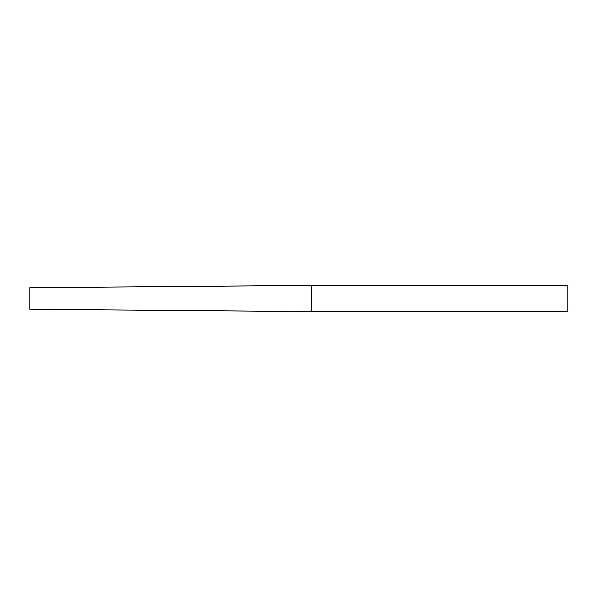 <?xml version="1.0" encoding="UTF-8"?>
<svg xmlns="http://www.w3.org/2000/svg" width="597" height="597" viewBox="0 0 597 597"><rect width="100%" height="100%" fill="white"/><g stroke="black" fill="none" stroke-linecap="round" stroke-linejoin="round"><path stroke-width="0.9" d="M311.291 285.388L567.15 285.388L567.15 311.612L311.291 311.612L311.291 285.388L29.85 287.627L29.85 309.373L311.291 311.612M29.85 297.806L29.85 294.963M29.85 291.157L29.85 289.881M29.85 288.776L29.85 295.336M29.85 297.642L29.85 301.463M29.85 307.701L29.85 308.171"/></g></svg>
